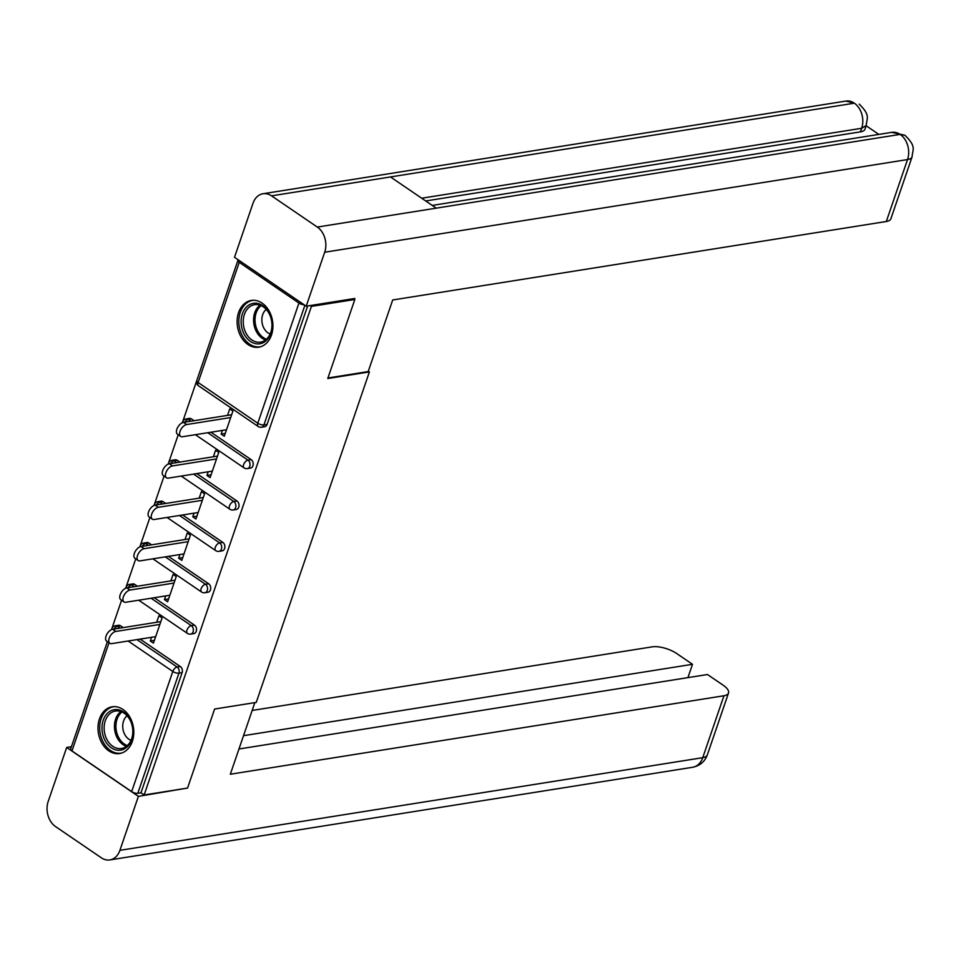 <?xml version="1.0" encoding="UTF-8"?>
<svg xmlns="http://www.w3.org/2000/svg" width="961" height="961" viewBox="0 0 961 961"><rect width="100%" height="100%" fill="white"/><g stroke="black" fill="none" stroke-linecap="round" stroke-linejoin="round"><path stroke-width="1.44" d="M238.568 312.589A23.665 17.742 -99 0 0 241.163 337.035A23.665 17.742 -99 0 0 258.737 347.185A23.665 17.742 -99 0 0 271.47 335.029A23.665 17.742 -99 0 0 268.876 310.595A23.665 17.742 -99 0 0 251.301 300.445A23.665 17.742 -99 0 0 238.568 312.589M99.439 718.948A23.665 17.742 -99 0 0 102.046 743.382A23.665 17.742 -99 0 0 119.608 753.532A23.665 17.742 -99 0 0 132.342 741.387A23.665 17.742 -99 0 0 129.747 716.942A23.665 17.742 -99 0 0 112.173 706.791A23.665 17.742 -99 0 0 99.439 718.948M196.717 380.736L182.674 421.759M182.554 422.119L182.338 422.744M178.229 434.756L168.511 463.13M168.391 463.49L168.175 464.127M164.067 476.127L154.349 504.513M154.216 504.873L154 505.498M149.892 517.511L140.174 545.884M140.054 546.256L139.838 546.881M135.729 558.882L126.011 587.267M125.891 587.627L125.675 588.252M121.566 600.265L111.848 628.638M353.612 298.667L354.825 299.484L327.761 378.526L369.396 371.907L368.315 371.174M369.396 371.907L256.239 702.407L214.615 709.026L187.551 788.068L144.138 794.963L140.967 792.813L182.109 672.652L178.938 673.156L137.795 793.318L140.967 792.813M137.795 793.318A4.553 1.742 -161.1 0 1 131.657 791.624L71.967 750.925A4.553 1.742 -161.1 0 1 70.646 748.979L107.392 641.636M354.825 299.484L311.412 306.391L144.138 794.963M238.364 259.926A4.553 1.742 18.9 0 0 237.92 260.407A4.553 1.742 18.9 0 0 239.253 262.353L298.943 303.051A4.553 1.742 18.9 0 0 304.144 304.781M310.199 305.562L311.412 306.391M156.691 622.272L158.913 615.773L162.085 617.935L153.448 643.137L150.288 640.975L154.421 640.326M151.55 637.287L150.288 640.975M307.652 305.97L267.11 424.39A4.553 3.412 81 0 1 264.659 426.72L261.488 427.225A4.553 3.412 81 0 0 263.939 424.894L267.11 424.39M120.618 625.815L117.446 626.32A4.553 3.412 81 0 0 115.368 625.803L118.539 625.299A4.553 3.412 81 0 1 120.618 625.815L123.236 627.593M140.114 639.113L180.308 666.514A4.553 3.412 81 0 1 182.109 672.652M191.455 418.924L188.284 419.428A4.553 3.412 81 0 0 186.206 418.912L189.377 418.407A4.553 3.412 81 0 1 191.455 418.924L194.062 420.702M210.952 432.222L251.145 459.634A4.553 3.412 81 0 1 252.947 465.761A4.553 3.412 81 0 1 250.497 468.103L247.325 468.608A4.553 3.412 81 0 0 249.776 466.265A4.553 3.412 -99 0 0 247.974 460.139L251.145 459.634M177.28 460.307L174.109 460.812A4.553 3.412 81 0 0 172.043 460.295L175.214 459.79A4.553 3.412 81 0 1 177.28 460.307L179.899 462.085M196.777 473.593L236.971 501.005A4.553 3.412 81 0 1 238.772 507.144A4.553 3.412 81 0 1 236.322 509.474L233.151 509.979A4.553 3.412 81 0 0 235.601 507.648A4.553 3.412 -99 0 0 233.799 501.51L236.971 501.005M163.118 501.678L159.946 502.183A4.553 3.412 81 0 0 157.868 501.666L161.04 501.161A4.553 3.412 81 0 1 163.118 501.678L165.736 503.468M182.614 514.976L222.808 542.388A4.553 3.412 81 0 1 224.61 548.515A4.553 3.412 81 0 1 222.159 550.857L218.988 551.362A4.553 3.412 81 0 0 221.438 549.019A4.553 3.412 -99 0 0 219.637 542.893L222.808 542.388M148.955 543.061L145.784 543.566A4.553 3.412 81 0 0 143.706 543.049L146.877 542.545A4.553 3.412 81 0 1 148.955 543.061L151.562 544.839M168.451 556.359L208.645 583.759A4.553 3.412 81 0 1 210.447 589.898A4.553 3.412 81 0 1 207.996 592.24L204.825 592.745A4.553 3.412 81 0 0 207.276 590.402A4.553 3.412 -99 0 0 205.474 584.264L208.645 583.759M134.78 584.432L131.609 584.937A4.553 3.412 81 0 0 129.543 584.42L132.714 583.928A4.553 3.412 81 0 1 134.78 584.432L137.399 586.222M154.277 597.73L194.47 625.143A4.553 3.412 81 0 1 196.272 631.281A4.553 3.412 81 0 1 193.822 633.611L190.65 634.116A4.553 3.412 81 0 0 193.101 631.785A4.553 3.412 -99 0 0 191.299 625.647L194.47 625.143M165.712 595.916L164.451 599.604L167.622 601.754L176.247 576.564L173.088 574.402L170.854 580.9M179.887 554.533L178.626 558.221L181.785 560.383L190.41 535.181L187.251 533.019L185.029 539.517M194.05 513.162L192.789 516.838L195.948 519L204.585 493.798L201.414 491.648L199.191 498.146M208.213 471.779L206.951 475.467L210.123 477.617L218.748 452.427L215.588 450.265L213.354 456.763M222.387 430.408L221.126 434.084L224.285 436.246L232.91 411.044L229.751 408.893L227.529 415.392M164.451 599.604L168.583 598.943M178.626 558.221L182.746 557.56M192.789 516.838L196.921 516.189M206.951 475.467L211.084 474.806M221.126 434.084L225.246 433.435M109.83 643.293L106.659 641.143A6.979 3.772 -55.7 0 1 106.647 634.656A6.979 3.772 -55.7 0 1 112.677 629.275L115.849 631.437A6.979 3.772 124.3 0 0 109.806 636.807A6.979 3.772 124.3 0 0 109.83 643.293A6.979 3.772 124.3 0 0 111.668 643.63L155.682 636.638M115.849 631.437L159.85 624.434M112.677 629.275L160.823 621.623M123.993 601.922L120.834 599.76A6.979 3.772 -55.7 0 1 120.81 593.273A6.979 3.772 -55.7 0 1 126.852 587.892L130.011 590.054A6.979 3.772 124.3 0 0 123.981 595.436A6.979 3.772 124.3 0 0 123.993 601.922A6.979 3.772 124.3 0 0 125.831 602.259L169.845 595.255M130.011 590.054L174.025 583.051M126.852 587.892L174.986 580.24M138.156 560.539L134.996 558.389A6.979 3.772 -55.7 0 1 134.984 551.902A6.979 3.772 -55.7 0 1 141.015 546.521L144.174 548.671A6.979 3.772 124.3 0 0 138.144 554.053A6.979 3.772 124.3 0 0 138.156 560.539A6.979 3.772 124.3 0 0 140.006 560.876L184.007 553.884M144.174 548.671L188.188 541.68M141.015 546.521L189.149 538.869M152.331 519.168L149.159 517.006A6.979 3.772 -55.7 0 1 149.147 510.519A6.979 3.772 -55.7 0 1 155.177 505.138L158.349 507.3A6.979 3.772 124.3 0 0 152.306 512.681A6.979 3.772 124.3 0 0 152.331 519.168A6.979 3.772 124.3 0 0 154.168 519.505L198.182 512.501M158.349 507.3L202.351 500.297M155.177 505.138L203.324 497.486M166.493 477.785L163.334 475.623A6.979 3.772 -55.7 0 1 163.31 469.148A6.979 3.772 -55.7 0 1 169.352 463.767L172.512 465.917A6.979 3.772 124.3 0 0 166.481 471.298A6.979 3.772 124.3 0 0 166.493 477.785A6.979 3.772 124.3 0 0 168.331 478.122L212.345 471.118M172.512 465.917L216.525 458.926M169.352 463.767L217.486 456.115M180.656 436.402L177.497 434.252A6.979 3.772 -55.7 0 1 177.485 427.765A6.979 3.772 -55.7 0 1 183.515 422.384L186.674 424.546A6.979 3.772 124.3 0 0 180.644 429.927A6.979 3.772 124.3 0 0 180.656 436.402A6.979 3.772 124.3 0 0 182.506 436.738L226.508 429.747M186.674 424.546L230.688 417.542M183.515 422.384L231.649 414.732M102.082 730.456A20.481 15.352 81 0 1 115.668 709.554A20.481 15.352 81 0 1 132.87 729.363A20.481 15.352 81 0 1 119.284 750.277A20.481 15.352 81 0 1 102.082 730.456M132.726 729.255A18.956 14.211 -99 0 0 115.488 711.032A18.956 14.211 -99 0 0 104.22 730.264A18.956 14.211 -99 0 0 121.446 748.475A18.956 14.211 -99 0 0 132.726 729.255M127.116 715.777A13.502 10.127 -99 0 0 122.792 727.813A13.502 10.127 -99 0 0 131.02 740.354M114.239 706.635A23.508 17.634 -99 0 0 113.782 706.695A23.508 17.634 -99 0 0 99.8 730.54A23.508 17.634 -99 0 0 121.17 753.136A23.508 17.634 -99 0 0 121.615 753.052M241.211 324.109A20.481 15.352 81 0 1 254.797 303.208A20.481 15.352 81 0 1 271.999 323.016A20.481 15.352 81 0 1 258.413 343.918A20.481 15.352 81 0 1 241.211 324.109M271.855 322.896A18.956 14.211 -99 0 0 254.617 304.673A18.956 14.211 -99 0 0 243.337 323.905A18.956 14.211 -99 0 0 260.575 342.128A18.956 14.211 -99 0 0 271.855 322.896M266.233 309.43A13.502 10.127 -99 0 0 261.921 321.467A13.502 10.127 -99 0 0 270.149 334.008M253.356 300.276A23.508 17.634 -99 0 0 252.911 300.337A23.508 17.634 -99 0 0 238.929 324.181A23.508 17.634 -99 0 0 260.299 346.777A23.508 17.634 -99 0 0 260.743 346.705M254.845 702.623L230.328 774.23L723.945 695.752A18.199 6.955 18.9 0 0 728.51 693.013A18.199 6.955 18.9 0 0 723.189 685.229L707.476 674.514L238.965 748.991M109.866 859.927A18.655 13.995 -99 0 0 119.909 850.341L702.743 757.676A18.199 6.955 18.9 0 0 707.308 754.95C704.845 761.629 699.98 765.725 692.701 767.262L109.866 859.927A18.655 13.995 -99 0 1 101.361 857.813L55.582 826.604A18.655 13.995 -99 0 1 48.194 801.438L66.681 747.466L71.414 746.709M119.909 850.341L138.396 796.369L66.681 747.466M687.944 677.613L692.497 664.303L676.784 653.588A18.199 6.955 18.9 0 0 652.231 646.849L252.154 710.455M692.497 664.303L243.517 735.682M138.396 796.369L186.386 788.248M327.953 377.985L368.183 371.583L392.701 299.976L886.318 221.498L907.52 159.562L324.698 252.226L306.211 306.199L354.789 298.475L354.513 299.267M324.698 252.226A18.655 13.995 -99 0 0 317.31 227.06L436.258 208.153L390.478 176.944L271.543 195.852L317.31 227.06M271.543 195.852A18.655 13.995 -99 0 0 263.026 193.738A18.655 13.995 -99 0 0 252.983 203.324L234.508 257.296L306.211 306.199M878.834 134.408L866.149 125.759M912.097 156.823C912.494 149.363 916.866 146.985 904.962 135.285L900.145 134.396A18.655 13.995 -99 0 1 907.52 159.562A18.199 6.955 18.9 0 0 912.097 156.823L890.883 218.76A18.199 6.955 -161.1 0 1 886.318 221.498M860.419 131.861L861.657 128.281L866.221 125.543L864.996 129.122A18.199 6.955 -161.1 0 1 860.419 131.861L425.723 200.969M421.687 198.218L861.657 128.281A18.655 13.995 -99 0 0 854.365 103.187L845.86 101.073L263.026 193.738M131.657 791.624L172.8 671.475L128.137 641.011M109.013 642.741L71.967 750.925M136.942 639.618L177.136 667.018A4.553 3.412 -99 0 1 178.938 673.156A4.553 1.742 -161.1 0 1 172.8 671.475A4.553 2.463 -55.7 0 1 177.136 667.018L180.308 666.514M111.86 629.491A4.553 1.742 -161.1 0 1 111.776 628.818L111.5 629.635M239.253 262.353L198.11 382.502L257.8 423.212L298.943 303.051M304.889 305.298L263.939 424.894A4.553 1.742 18.9 0 1 257.8 423.212A4.553 2.463 124.3 0 0 258.209 426.492A4.553 4.553 0 0 0 261.488 427.225M237.92 260.407L196.777 380.556A4.553 1.742 18.9 0 0 198.11 382.502A4.553 2.463 124.3 0 0 198.519 385.793L258.209 426.492M113.951 629.071A4.553 2.463 -55.7 0 1 117.446 626.32L120.065 628.098M151.105 598.235L191.299 625.647A4.553 2.463 -55.7 0 0 186.963 630.092A4.553 2.463 124.3 0 0 187.383 633.383A4.553 4.553 0 0 0 190.65 634.116M128.113 587.7A4.553 2.463 -55.7 0 1 131.609 584.937L134.228 586.727M142.276 546.316A4.553 2.463 -55.7 0 1 145.784 543.566L148.39 545.343M165.28 556.863L205.474 584.264A4.553 2.463 -55.7 0 0 201.137 588.721A4.553 2.463 124.3 0 0 201.546 592A4.553 4.553 0 0 0 204.825 592.745M156.451 504.933A4.553 2.463 -55.7 0 1 159.946 502.183L162.565 503.972M179.443 515.48L219.637 542.893A4.553 2.463 -55.7 0 0 215.3 547.338A4.553 2.463 124.3 0 0 215.708 550.629A4.553 4.553 0 0 0 218.988 551.362M170.614 463.562A4.553 2.463 -55.7 0 1 174.109 460.812L176.728 462.589M193.605 474.097L233.799 501.51A4.553 2.463 -55.7 0 0 229.463 505.966A4.553 2.463 124.3 0 0 229.883 509.246A4.553 4.553 0 0 0 233.151 509.979M184.776 422.179A4.553 2.463 -55.7 0 1 188.284 419.428L190.891 421.206M207.78 432.726L247.974 460.139A4.553 2.463 -55.7 0 0 243.638 464.583A4.553 2.463 124.3 0 0 244.046 467.875A4.553 4.553 0 0 0 247.325 468.608M126.408 746.349A18.956 14.211 81 0 1 114.539 728.618A18.956 14.211 81 0 1 120.87 711.524M122.023 711.981A18.343 13.754 -99 0 0 115.993 728.438A18.343 13.754 -99 0 0 127.357 745.556M265.524 339.99A18.956 14.211 81 0 1 253.668 322.259A18.956 14.211 81 0 1 259.987 305.166M261.14 305.622A18.343 13.754 -99 0 0 255.121 322.091A18.343 13.754 -99 0 0 266.485 339.209M692.701 767.262A18.655 13.995 -99 0 0 702.743 757.676L723.945 695.752M904.914 135.261L891.736 132.354A18.655 13.995 -99 0 1 900.145 134.396L436.258 208.153M390.478 176.944L854.365 103.187A18.655 13.995 -99 0 0 845.86 101.073M115.368 625.803A4.553 4.553 0 0 0 111.776 628.818M129.543 584.42A4.553 4.553 0 0 0 125.759 588.216M138.72 600.205L187.383 633.383M143.706 543.049A4.553 4.553 0 0 0 139.922 546.845M152.895 558.834L201.546 592M157.868 501.666A4.553 4.553 0 0 0 154.084 505.462M167.058 517.45L215.708 550.629M172.043 460.295A4.553 4.553 0 0 0 168.259 464.091M181.221 476.067L229.883 509.246M186.206 418.912A4.553 4.553 0 0 0 182.422 422.708M195.395 434.696L244.046 467.875M196.777 380.556A4.553 4.553 0 0 0 198.519 385.793M728.51 693.013L707.308 754.95M891.736 132.354L432.234 205.414M866.221 125.543C866.678 118.095 870.87 115.632 859.218 104.1"/></g></svg>

